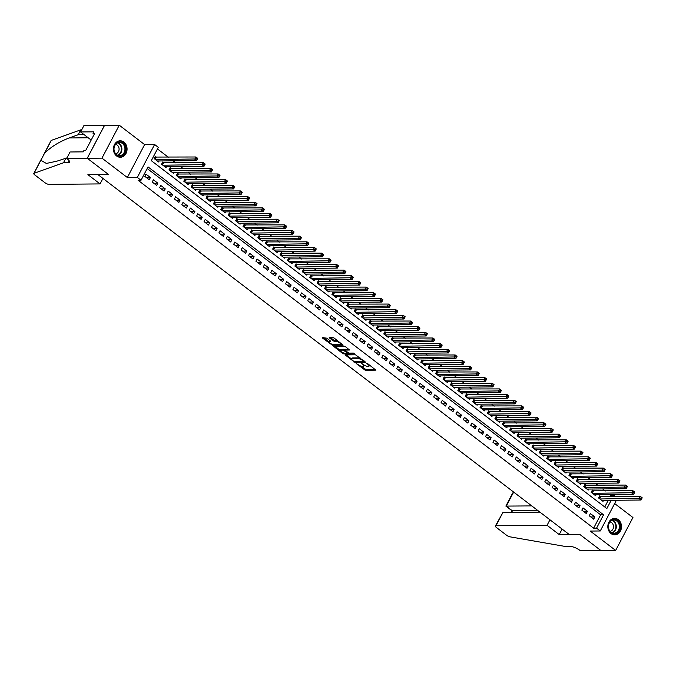 <?xml version="1.0" encoding="UTF-8"?>
<svg xmlns="http://www.w3.org/2000/svg" width="676" height="676" viewBox="0 0 676 676"><rect width="100%" height="100%" fill="white"/><g stroke="black" fill="none" stroke-linecap="round" stroke-linejoin="round"><path stroke-width="1.01" d="M356.184 363.477L365.319 370.313L375.89 370.144L367.829 363.764L366.781 363.426L368.023 364.533A3.312 1.006 -152.3 0 1 369.104 366.088A3.312 1.006 -152.3 0 1 368.496 366.324L367.634 366.333A3.312 1.006 -152.3 0 1 363.46 364.575L361.55 363.426L362.657 364.584A3.312 1.006 -152.3 0 1 363.747 366.139A3.312 1.006 -152.3 0 1 363.139 366.375L362.268 366.384A3.312 1.006 -152.3 0 1 358.103 364.618L356.184 363.477M116.593 155.97A8.222 6.828 89.5 0 0 120.311 157.254A8.222 6.828 89.5 0 0 126.809 151.297A8.222 6.828 89.5 0 0 123.885 142.087A8.222 6.828 89.5 0 0 120.167 140.802A8.222 6.828 89.5 0 0 113.669 146.76A8.222 6.828 89.5 0 0 116.593 155.97M611.019 533.567A8.222 6.828 89.5 0 0 614.737 534.851A8.222 6.828 89.5 0 0 621.236 528.894A8.222 6.828 89.5 0 0 618.303 519.683A8.222 6.828 89.5 0 0 614.585 518.399A8.222 6.828 89.5 0 0 608.087 524.356A8.222 6.828 89.5 0 0 611.019 533.567M326.753 338.161L322.536 337.637L322.689 338.203L332.567 345.301L343.138 345.132L334.214 338.093L332.913 337.544L329.204 337.654L333.217 340.941L336.268 341.473A2.772 0.837 -152.3 0 1 339.208 342.571A2.772 0.837 -152.3 0 1 340.662 344.245A2.772 0.837 -152.3 0 1 340.155 344.447L333.327 344.506A2.772 0.837 -152.3 0 1 330.378 343.416A2.772 0.837 -152.3 0 1 328.925 341.735A2.772 0.837 -152.3 0 1 329.432 341.541L330.758 341.456L330.42 340.966L326.753 338.161M87.28 158.277L104.569 125.347L119.255 125.212L101.966 158.142L87.28 158.277L108.574 174.535L97.995 174.636L569.091 534.403L579.662 534.31L600.956 550.577L615.65 550.441L590.275 531.066L600.263 530.973L596.562 528.15L593.621 528.176L138.09 180.281L141.022 180.255L137.321 177.425L154.61 144.495L158.311 147.326L151.306 160.677L606.845 508.563L611.18 500.299M101.966 158.142L127.333 177.518L137.321 177.425M345.149 354.908L355.179 362.573L365.75 362.404L355.525 354.815L345.149 354.908M342.571 353.387L333.648 346.349L344.219 346.18L345.52 346.729L349.534 350.016L345.14 350.134L345.284 350.692L349.027 353.1L353.413 353.066L354.562 353.785L343.873 353.937L342.571 353.387L342.935 352.686M615.65 550.441L632.939 517.512L614.661 503.552M156.621 157.339L155.319 156.35L154.153 158.573L158.598 161.97L159.13 160.964M164.023 162.992L162.73 162.003L161.564 164.234L166.009 167.623L166.533 166.617M171.434 168.654L170.141 167.665L168.966 169.887L173.411 173.284L173.943 172.279M178.844 174.307L177.543 173.318L176.377 175.54L180.822 178.937L181.345 177.932M186.246 179.968L184.954 178.979L183.779 181.202L188.224 184.599L188.756 183.585M193.657 185.621L192.356 184.632L191.19 186.855L195.634 190.252L196.167 189.246M201.059 191.283L199.766 190.286L198.6 192.516L203.045 195.905L203.569 194.899M208.47 196.936L207.169 195.947L206.003 198.169L210.447 201.566L210.98 200.561M215.872 202.597L214.579 201.6L213.413 203.831L217.858 207.219L218.382 206.214M223.283 208.25L221.99 207.262L220.815 209.484L225.26 212.881L225.792 211.875M230.693 213.903L229.392 212.915L228.226 215.145L232.671 218.534L233.195 217.528M238.096 219.565L236.803 218.576L235.637 220.798L240.073 224.195L240.605 223.19M245.506 225.218L244.205 224.229L243.039 226.452L247.484 229.848L248.016 228.843M252.909 230.879L251.616 229.891L250.45 232.113L254.894 235.51L255.418 234.496M260.319 236.532L259.018 235.544L257.852 237.766L262.296 241.163L262.829 240.157M267.721 242.194L266.428 241.197L265.262 243.428L269.707 246.816L270.231 245.81M275.132 247.847L273.839 246.858L272.665 249.081L277.109 252.478L277.642 251.472M282.543 253.5L281.241 252.511L280.075 254.742L284.52 258.131L285.044 257.125M289.945 259.161L288.652 258.173L287.486 260.395L291.931 263.792L292.454 262.787M297.355 264.815L296.054 263.826L294.888 266.057L299.333 269.445L299.865 268.44M304.758 270.476L303.465 269.487L302.299 271.71L306.743 275.107L307.267 274.101M312.168 276.129L310.875 275.14L309.701 277.363L314.146 280.76L314.678 279.754M319.579 281.791L318.278 280.802L317.112 283.024L321.556 286.421L322.08 285.407M326.981 287.444L325.688 286.455L324.514 288.677L328.959 292.074L329.491 291.069M334.392 293.105L333.091 292.108L331.924 294.339L336.369 297.727L336.901 296.722M341.794 298.758L340.501 297.77L339.335 299.992L343.78 303.389L344.304 302.383M349.205 304.411L347.903 303.423L346.737 305.653L351.182 309.042L351.714 308.036M356.607 310.073L355.314 309.084L354.148 311.306L358.593 314.703L359.117 313.698M364.018 315.726L362.725 314.737L361.55 316.968L365.995 320.356L366.527 319.351M371.428 321.387L370.127 320.399L368.961 322.621L373.405 326.018L373.929 325.012M378.83 327.04L377.538 326.052L376.363 328.274L380.808 331.671L381.34 330.665M386.241 332.702L384.94 331.713L383.774 333.936L388.218 337.332L388.751 336.318M393.643 338.355L392.35 337.366L391.184 339.589L395.629 342.985L396.153 341.98M401.054 344.016L399.753 343.019L398.587 345.25L403.031 348.639L403.564 347.633M408.456 349.669L407.163 348.681L405.997 350.903L410.442 354.3L410.966 353.295M415.867 355.322L414.574 354.334L413.399 356.565L417.844 359.953L418.376 358.948M423.277 360.984L421.976 359.995L420.81 362.218L425.255 365.615L425.779 364.609M430.68 366.637L429.387 365.648L428.221 367.879L432.657 371.268L433.189 370.262M438.09 372.299L436.789 371.31L435.623 373.532L440.068 376.929L440.6 375.924M445.492 377.952L444.2 376.963L443.033 379.185L447.478 382.582L448.002 381.577M452.903 383.613L451.61 382.624L450.436 384.847L454.88 388.244L455.413 387.23M460.305 389.266L459.012 388.277L457.846 390.5L462.291 393.897L462.815 392.891M467.716 394.928L466.423 393.931L465.249 396.161L469.693 399.55L470.226 398.544M475.127 400.581L473.825 399.592L472.659 401.814L477.104 405.211L477.628 404.206M482.529 406.234L481.236 405.245L480.07 407.476L484.515 410.864L485.038 409.859M489.939 411.895L488.638 410.907L487.472 413.129L491.917 416.526L492.449 415.52M497.342 417.548L496.049 416.56L494.883 418.79L499.327 422.179L499.851 421.173M504.752 423.21L503.459 422.221L502.285 424.443L506.73 427.84L507.262 426.835M512.163 428.863L510.862 427.874L509.696 430.097L514.14 433.493L514.664 432.488M519.565 434.524L518.272 433.536L517.098 435.758L521.542 439.155L522.075 438.141M526.976 440.177L525.674 439.189L524.508 441.411L528.953 444.808L529.485 443.802M534.378 445.839L533.085 444.842L531.919 447.073L536.364 450.461L536.888 449.455M541.789 451.492L540.487 450.503L539.321 452.726L543.766 456.123L544.298 455.117M549.191 457.145L547.898 456.156L546.732 458.387L551.177 461.776L551.7 460.77M556.601 462.807L555.309 461.818L554.134 464.04L558.579 467.437L559.111 466.432M564.012 468.46L562.711 467.471L561.545 469.702L565.989 473.09L566.513 472.085M571.414 474.121L570.121 473.132L568.955 475.355L573.392 478.752L573.924 477.746M578.825 479.774L577.524 478.785L576.358 481.008L580.802 484.405L581.335 483.399M586.227 485.436L584.934 484.447L583.768 486.669L588.213 490.066L588.737 489.052M593.638 491.089L592.337 490.1L591.17 492.322L595.615 495.719L596.148 494.714M589.235 515.78L593.68 519.176L594.846 516.954L590.402 513.557L589.235 515.78M581.825 510.127L586.269 513.523L587.436 511.293L582.999 507.904L581.825 510.127M574.423 504.465L578.867 507.862L580.033 505.64L575.589 502.243L574.423 504.465M567.012 498.812L571.457 502.209L572.623 499.978L568.178 496.59L567.012 498.812M559.61 493.159L564.054 496.547L565.221 494.325L560.776 490.928L559.61 493.159M552.199 487.497L556.644 490.894L557.81 488.663L553.365 485.275L552.199 487.497M544.788 481.844L549.233 485.233L550.408 483.01L545.963 479.614L544.788 481.844M537.386 476.183L541.831 479.58L542.997 477.357L538.552 473.96L537.386 476.183M529.976 470.53L534.42 473.918L535.586 471.696L531.142 468.299L529.976 470.53M522.573 464.868L527.018 468.265L528.184 466.043L523.739 462.646L522.573 464.868M515.163 459.215L519.607 462.612L520.773 460.381L516.329 456.993L515.163 459.215M507.76 453.554L512.197 456.951L513.371 454.728L508.927 451.331L507.76 453.554M500.35 447.901L504.795 451.298L505.961 449.067L501.516 445.678L500.35 447.901M492.939 442.248L497.384 445.636L498.558 443.414L494.114 440.017L492.939 442.248M485.537 436.586L489.982 439.983L491.148 437.752L486.703 434.364L485.537 436.586M478.126 430.933L482.571 434.322L483.737 432.099L479.292 428.702L478.126 430.933M470.724 425.272L475.169 428.668L476.335 426.446L471.89 423.049L470.724 425.272M463.313 419.619L467.758 423.007L468.924 420.785L464.48 417.388L463.313 419.619M455.903 413.957L460.348 417.354L461.522 415.132L457.077 411.735L455.903 413.957M448.501 408.304L452.945 411.701L454.111 409.47L449.667 406.082L448.501 408.304M441.09 402.642L445.535 406.039L446.709 403.817L442.265 400.42L441.09 402.642M433.688 396.989L438.132 400.386L439.299 398.156L434.854 394.767L433.688 396.989M426.277 391.336L430.722 394.725L431.888 392.502L427.443 389.106L426.277 391.336M418.875 385.675L423.32 389.072L424.486 386.841L420.041 383.453L418.875 385.675M411.464 380.022L415.909 383.41L417.075 381.188L412.63 377.791L411.464 380.022M404.054 374.36L408.498 377.757L409.673 375.535L405.228 372.138L404.054 374.36M396.651 368.707L401.096 372.096L402.262 369.873L397.818 366.476L396.651 368.707M389.241 363.046L393.685 366.443L394.852 364.22L390.415 360.823L389.241 363.046M381.839 357.393L386.283 360.79L387.449 358.559L383.005 355.17L381.839 357.393M374.428 351.731L378.873 355.128L380.039 352.906L375.594 349.509L374.428 351.731M367.026 346.078L371.462 349.475L372.637 347.244L368.192 343.856L367.026 346.078M359.615 340.425L364.06 343.814L365.226 341.591L360.781 338.194L359.615 340.425M352.204 334.764L356.649 338.161L357.824 335.93L353.379 332.541L352.204 334.764M344.802 329.111L349.247 332.499L350.413 330.277L345.968 326.88L344.802 329.111M337.392 323.449L341.836 326.846L343.002 324.624L338.558 321.227L337.392 323.449M329.989 317.796L334.434 321.185L335.6 318.962L331.155 315.565L329.989 317.796M322.579 312.135L327.023 315.531L328.19 313.309L323.745 309.912L322.579 312.135M315.168 306.481L319.613 309.878L320.787 307.648L316.343 304.259L315.168 306.481M307.766 300.82L312.211 304.217L313.377 301.995L308.932 298.598L307.766 300.82M300.355 295.167L304.8 298.564L305.975 296.333L301.53 292.945L300.355 295.167M292.953 289.514L297.398 292.902L298.564 290.68L294.119 287.283L292.953 289.514M285.542 283.852L289.987 287.249L291.153 285.019L286.709 281.63L285.542 283.852M278.14 278.199L282.585 281.588L283.751 279.365L279.306 275.969L278.14 278.199M270.73 272.538L275.174 275.935L276.34 273.712L271.896 270.315L270.73 272.538M263.319 266.885L267.764 270.273L268.938 268.051L264.493 264.654L263.319 266.885M255.917 261.223L260.361 264.62L261.527 262.398L257.083 259.001L255.917 261.223M248.506 255.57L252.951 258.967L254.117 256.736L249.681 253.348L248.506 255.57M241.104 249.909L245.549 253.306L246.715 251.083L242.27 247.686L241.104 249.909M233.693 244.256L238.138 247.653L239.304 245.422L234.859 242.033L233.693 244.256M226.291 238.603L230.727 241.991L231.902 239.769L227.457 236.372L226.291 238.603M218.88 232.941L223.325 236.338L224.491 234.107L220.046 230.719L218.88 232.941M211.47 227.288L215.914 230.677L217.089 228.454L212.644 225.057L211.47 227.288M204.067 221.627L208.512 225.024L209.678 222.801L205.234 219.404L204.067 221.627M196.657 215.974L201.102 219.362L202.268 217.14L197.823 213.743L196.657 215.974M189.255 210.312L193.699 213.709L194.865 211.487L190.421 208.09L189.255 210.312M181.844 204.659L186.289 208.056L187.455 205.825L183.01 202.437L181.844 204.659M174.442 198.998L178.878 202.394L180.053 200.172L175.608 196.775L174.442 198.998M167.031 193.344L171.476 196.741L172.642 194.511L168.197 191.122L167.031 193.344M159.62 187.691L164.065 191.08L165.24 188.857L160.795 185.461L159.62 187.691M152.218 182.03L156.663 185.427L157.829 183.196L153.384 179.808L152.218 182.03M593.621 528.176L600.634 514.825L147.182 168.527M150.418 177.543L145.974 174.146L144.808 176.377L149.252 179.765L150.418 177.543L146.388 177.577M610.166 496.666L610.91 495.246L610.056 494.587M605.333 490.987L602.646 488.934M597.93 485.326L595.235 483.272M590.52 479.673L587.833 477.619M583.118 474.011L580.422 471.958M575.707 468.358L573.02 466.305M568.296 462.697L565.609 460.643M560.894 457.044L558.207 454.99M553.483 451.382L550.796 449.329M546.081 445.729L543.386 443.676M538.671 440.076L535.983 438.023M531.268 434.415L528.573 432.361M523.858 428.761L521.171 426.708M516.447 423.1L513.76 421.047M509.045 417.447L506.349 415.394M501.634 411.785L498.947 409.732M494.232 406.132L491.537 404.079M486.821 400.471L484.134 398.417M479.411 394.818L476.724 392.764M472.009 389.165L469.321 387.111M464.598 383.503L461.911 381.45M457.196 377.85L454.5 375.797M449.785 372.189L447.098 370.135M442.383 366.536L439.687 364.482M434.972 360.874L432.285 358.821M427.562 355.221L424.874 353.168M420.159 349.568L417.472 347.506M412.749 343.907L410.062 341.853M405.346 338.253L402.651 336.2M397.936 332.592L395.249 330.539M390.534 326.939L387.838 324.886M383.123 321.277L380.436 319.224M375.712 315.624L373.025 313.571M368.31 309.963L365.615 307.91M360.899 304.31L358.212 302.256M353.497 298.657L350.802 296.595M346.087 292.995L343.4 290.942M338.676 287.342L335.989 285.289M331.274 281.681L328.587 279.627M323.863 276.028L321.176 273.974M316.461 270.366L313.765 268.313M309.05 264.713L306.363 262.66M301.648 259.052L298.953 256.998M294.237 253.399L291.55 251.345M286.827 247.746L284.14 245.684M279.425 242.084L276.738 240.031M272.014 236.431L269.327 234.378M264.612 230.77L261.916 228.716M257.201 225.116L254.514 223.063M249.799 219.455L247.103 217.402M242.388 213.802L239.701 211.749M234.978 208.14L232.29 206.087M227.575 202.487L224.888 200.434M220.165 196.834L217.478 194.773M212.763 191.173L210.067 189.119M205.352 185.52L202.665 183.466M197.95 179.858L195.254 177.805M190.539 174.205L187.852 172.152M183.128 168.544L180.441 166.49M175.726 162.891L173.031 160.837M168.316 157.229L157.466 148.948M604.758 506.975L608.248 500.325M601.04 496.75L599.747 495.753L598.581 497.984L603.026 501.372L603.55 500.367M127.333 177.518L144.622 144.588L119.255 125.212M144.622 144.588L154.61 144.495M610.91 495.246L613.85 495.221L615.684 496.615M596.562 528.15L603.567 514.799L148.036 166.904L141.022 180.255M616.394 500.257L600.263 530.973M613.107 496.64L613.85 495.221M600.634 514.825L603.567 514.799M594.846 516.954L590.816 516.988M587.436 511.293L583.405 511.335M580.033 505.64L576.003 505.673M572.623 499.978L568.592 500.02M565.221 494.325L561.181 494.359M557.81 488.663L553.779 488.706M550.408 483.01L546.369 483.044M542.997 477.357L538.966 477.391M535.586 471.696L531.556 471.73M528.184 466.043L524.145 466.077M520.773 460.381L516.743 460.424M513.371 454.728L509.332 454.762M505.961 449.067L501.93 449.109M498.558 443.414L494.519 443.448M491.148 437.752L487.117 437.795M483.737 432.099L479.707 432.133M476.335 426.446L472.296 426.48M468.924 420.785L464.894 420.818M461.522 415.132L457.483 415.165M454.111 409.47L450.081 409.512M446.709 403.817L442.67 403.851M439.299 398.156L435.268 398.198M431.888 392.502L427.857 392.536M424.486 386.841L420.447 386.883M417.075 381.188L413.044 381.222M409.673 375.535L405.634 375.569M402.262 369.873L398.232 369.907M394.852 364.22L390.821 364.254M387.449 358.559L383.419 358.601M380.039 352.906L376.008 352.94M372.637 347.244L368.597 347.287M365.226 341.591L361.195 341.625M357.824 335.93L353.785 335.972M350.413 330.277L346.382 330.31M343.002 324.624L338.972 324.657M335.6 318.962L331.561 318.996M328.19 313.309L324.159 313.343M320.787 307.648L316.748 307.69M313.377 301.995L309.346 302.028M305.975 296.333L301.935 296.375M298.564 290.68L294.533 290.714M291.153 285.019L287.123 285.061M283.751 279.365L279.712 279.399M276.34 273.712L272.31 273.746M268.938 268.051L264.899 268.085M261.527 262.398L257.497 262.432M254.117 256.736L250.086 256.779M246.715 251.083L242.684 251.117M239.304 245.422L235.273 245.464M231.902 239.769L227.863 239.803M224.491 234.107L220.46 234.15M217.089 228.454L213.05 228.488M209.678 222.801L205.648 222.835M202.268 217.14L198.237 217.173M194.865 211.487L190.826 211.52M187.455 205.825L183.424 205.867M180.053 200.172L176.013 200.206M172.642 194.511L168.611 194.553M165.24 188.857L161.201 188.891M157.829 183.196L153.798 183.238M363.747 366.139L364.212 365.243A3.312 1.006 -152.3 0 0 364.246 365.108M369.104 366.088L369.578 365.201A3.312 1.006 -152.3 0 0 369.603 365.116M360.832 366.079L365.792 369.426L375.129 369.341M364.068 361.601L364.989 361.592M346.18 354.9L351.714 359.117M353.886 361.398L363.908 361.702L362.75 360.502A3.312 1.006 -152.3 0 0 358.576 358.745L352.348 358.804A3.312 1.006 -152.3 0 0 351.74 359.04A3.312 1.006 -152.3 0 0 352.83 360.595L353.886 361.398M360.485 358.153A3.312 1.006 -152.3 0 0 359.04 357.858L358.576 358.745M351.74 359.04L352.204 358.153A3.312 1.006 -152.3 0 1 352.813 357.917L359.04 357.858M340.256 350.371L334.873 346.264M348.774 349.213L345.461 349.517M348.571 353.007L347.27 353.016M340.772 350.168A2.772 0.837 -152.3 0 0 340.265 350.371A2.772 0.837 -152.3 0 0 341.718 352.044A2.772 0.837 -152.3 0 0 344.659 353.142L347.067 353.117L346.915 352.559L343.18 350.151L340.772 350.168L341.236 349.281A2.772 0.837 -152.3 0 0 340.729 349.475L340.265 350.371M341.236 349.281L345.098 349.923M323.567 337.628L328.933 341.726L329.398 340.848A2.772 0.837 -152.3 0 1 329.905 340.645L330.006 340.645M337.704 340.755A2.772 0.837 -152.3 0 0 336.733 340.586L336.268 341.473M330.437 337.569L333.682 340.053L336.733 340.586M340.577 344.346L342.377 344.329M601.725 500.384L641.034 500.029L639.183 498.618L640.349 496.387L599.367 496.48M641.321 497.477L640.349 496.387L642.2 497.806L641.034 500.029L642.056 498.043L641.321 497.477L640.848 498.364L641.592 498.93M640.848 498.364L599.874 498.972M614.425 519.514A7.115 5.915 -90.5 0 1 620.095 526.925A7.115 5.915 -90.5 0 1 613.96 533.736A7.115 5.915 -90.5 0 1 608.282 526.325A7.115 5.915 -90.5 0 1 614.425 519.514M613.681 533.212A6.591 5.476 89.5 0 0 613.96 533.22A6.591 5.476 89.5 0 0 619.368 526.748A6.591 5.476 89.5 0 0 614.112 520.047A6.591 5.476 89.5 0 0 613.842 520.038A6.591 5.476 89.5 0 0 608.425 526.511A6.591 5.476 89.5 0 0 613.681 533.212M610.073 531.328A4.69 3.895 89.5 0 0 613.504 526.629A4.69 3.895 89.5 0 0 609.989 521.999M613.867 534.792A8.171 6.785 89.5 0 0 613.926 534.792A8.171 6.785 89.5 0 0 614.264 534.8A8.171 6.785 89.5 0 0 620.982 526.773A8.171 6.785 89.5 0 0 614.459 518.458A8.171 6.785 89.5 0 0 614.121 518.45A8.171 6.785 89.5 0 0 613.715 518.475M119.998 141.926A7.115 5.915 -90.5 0 1 125.677 149.337A7.115 5.915 -90.5 0 1 119.534 156.148A7.115 5.915 -90.5 0 1 113.864 148.728A7.115 5.915 -90.5 0 1 119.998 141.926M119.263 155.624A6.591 5.476 89.5 0 0 119.534 155.632A6.591 5.476 89.5 0 0 124.95 149.151A6.591 5.476 89.5 0 0 119.686 142.45A6.591 5.476 89.5 0 0 119.415 142.45A6.591 5.476 89.5 0 0 113.999 148.923A6.591 5.476 89.5 0 0 119.263 155.624M115.655 153.739A4.69 3.895 89.5 0 0 119.086 149.041A4.69 3.895 89.5 0 0 115.571 144.411M119.441 157.195A8.171 6.785 89.5 0 0 119.5 157.204A8.171 6.785 89.5 0 0 119.846 157.204A8.171 6.785 89.5 0 0 126.556 149.176A8.171 6.785 89.5 0 0 120.032 140.87A8.171 6.785 89.5 0 0 119.694 140.861A8.171 6.785 89.5 0 0 119.297 140.878M514.639 492.821L513.245 492.838L506.256 506.147L512.4 510.836L511.588 512.383M531.775 505.91L505.868 506.087L512.019 510.786L537.927 510.608M600.998 550.602L579.771 534.395L559.213 534.581L547.061 525.303L495.947 525.767A3.16 0.955 -152.3 0 0 495.373 525.996A3.16 0.955 -152.3 0 0 496.412 527.483L506.518 535.206A3.16 0.955 -152.3 0 0 510.017 536.837L566.032 546.597L570.73 546.554A7.385 2.231 27.7 0 1 580.025 550.475L601.015 550.577M559.213 534.581L562.102 529.071M547.061 525.303L549.96 519.793M539.913 512.129L502.936 512.459L495.947 525.767M505.868 506.087L512.662 493.066A3.16 0.955 27.7 0 1 513.245 492.838M495.373 525.996L502.936 512.459M100.048 183.914L48.934 184.379A3.16 0.955 -152.3 0 1 44.946 182.697L34.839 174.974A3.16 0.955 -152.3 0 1 33.8 173.487A3.16 0.955 -152.3 0 1 34.02 173.318L63.459 162.781L68.158 162.739A7.385 2.231 -152.3 0 0 69.51 162.215A7.385 2.231 -152.3 0 0 67.085 158.742L87.238 158.243L108.464 174.45L87.897 174.636L100.048 183.914L102.938 178.405M43.72 154.601L51.089 140.557A3.16 0.955 27.7 0 1 51.308 140.388L80.748 129.851L78.188 134.727L69.163 137.955C58.947 141.875 50.717 147.03 44.472 153.41L40.856 160.296L46.365 163.44L56.987 161.141L66.958 157.905M66.02 157.914L63.459 162.781M80.748 129.851L81.686 129.843M83.892 134.482A7.385 2.231 -152.3 0 1 82.886 134.685L78.188 134.727M87.238 158.243L104.526 125.314L83.968 125.499L80.579 131.955L93.736 131.837L92.992 133.256L94.243 134.22M66.679 158.429L70.067 151.982L83.224 151.863L83.976 150.435L85.734 150.418L94.758 133.248L92.992 133.256M80.579 131.955L90.246 139.34A11.864 9.853 -90.5 0 1 91.15 140.118M594.322 494.731L633.623 494.376L631.773 492.956L632.939 490.734L591.965 490.818M633.911 491.815L632.939 490.734L634.789 492.145L633.623 494.376L634.654 492.382L633.911 491.815L633.446 492.711L634.181 493.277M633.446 492.711L592.472 493.311M586.912 489.069L626.221 488.714L624.362 487.303L625.537 485.081L584.554 485.165M626.5 486.162L625.537 485.081L627.387 486.492L626.221 488.714L627.243 486.728L626.5 486.162L626.035 487.05L626.779 487.616M626.035 487.05L585.061 487.658M579.509 483.416L618.81 483.061L616.96 481.642L618.126 479.419L577.152 479.504M619.098 480.509L618.126 479.419L619.976 480.83L618.81 483.061L619.833 481.067L619.098 480.509L618.625 481.397L619.368 481.963M618.625 481.397L577.65 482.005M572.099 477.755L611.4 477.4L609.549 475.988L610.724 473.766L569.741 473.851M611.687 474.848L610.724 473.766L612.574 475.177L611.4 477.4L612.431 475.414L611.687 474.848L611.222 475.735L611.966 476.301M611.222 475.735L570.248 476.343M564.688 472.102L603.998 471.747L602.147 470.335L603.313 468.105L562.331 468.198M604.285 469.195L603.313 468.105L605.164 469.524L603.998 471.747L605.02 469.761L604.285 469.195L603.812 470.082L604.555 470.648M603.812 470.082L562.838 470.69M557.286 466.448L596.587 466.085L594.736 464.674L595.902 462.452L554.928 462.536M596.874 463.533L595.902 462.452L597.761 463.863L596.587 466.085L597.618 464.099L596.874 463.533L596.409 464.429L597.145 464.987M596.409 464.429L555.435 465.029M549.875 460.787L589.185 460.432L587.334 459.021L588.5 456.79L547.518 456.883M589.464 457.88L588.5 456.79L590.351 458.21L589.185 460.432L590.207 458.446L589.464 457.88L588.999 458.767L589.742 459.334M588.999 458.767L548.025 459.376M542.473 455.134L581.774 454.779L579.923 453.359L581.09 451.137L540.116 451.222M582.061 452.219L581.09 451.137L582.94 452.548L581.774 454.779L582.805 452.785L582.061 452.219L581.597 453.114L582.332 453.68M581.597 453.114L540.623 453.714M535.062 449.472L574.372 449.118L572.513 447.706L573.687 445.476L532.705 445.568M574.651 446.566L573.687 445.476L575.538 446.895L574.372 449.118L575.394 447.132L574.651 446.566L574.186 447.453L574.93 448.019M574.186 447.453L533.212 448.061M527.66 443.819L566.961 443.464L565.111 442.045L566.277 439.822L525.294 439.907M567.248 440.904L566.277 439.822L568.127 441.234L566.961 443.464L567.984 441.47L567.248 440.904L566.775 441.8L567.519 442.366M566.775 441.8L525.801 442.4M520.25 438.158L559.551 437.803L557.7 436.392L558.866 434.169L517.892 434.254M559.838 435.251L558.866 434.169L560.725 435.581L559.551 437.803L560.581 435.817L559.838 435.251L559.373 436.138L560.117 436.704M559.373 436.138L518.399 436.747M512.839 432.505L552.148 432.15L550.298 430.73L551.464 428.508L510.481 428.592M552.436 429.598L551.464 428.508L553.314 429.919L552.148 432.15L553.171 430.156L552.436 429.598L551.962 430.485L552.706 431.051M551.962 430.485L510.988 431.094M505.437 426.843L544.738 426.488L542.887 425.077L544.053 422.855L503.079 422.939M545.025 423.936L544.053 422.855L545.904 424.266L544.738 426.488L545.769 424.503L545.025 423.936L544.56 424.824L545.295 425.39M544.56 424.824L503.586 425.432M498.026 421.19L537.335 420.835L535.485 419.424L536.651 417.193L495.669 417.286M537.614 418.283L536.651 417.193L538.502 418.613L537.335 420.835L538.358 418.85L537.614 418.283L537.15 419.171L537.893 419.737M537.15 419.171L496.176 419.779M490.624 415.537L529.925 415.174L528.074 413.763L529.24 411.54L488.266 411.625M530.212 412.622L529.24 411.54L531.091 412.951L529.925 415.174L530.947 413.188L530.212 412.622L529.747 413.518L530.483 414.075M529.747 413.518L488.773 414.118M483.213 409.876L522.523 409.521L520.664 408.11L521.838 405.879L480.856 405.972M522.802 406.969L521.838 405.879L523.689 407.298L522.523 409.521L523.545 407.535L522.802 406.969L522.337 407.856L523.08 408.422M522.337 407.856L481.363 408.465M475.811 404.223L515.112 403.868L513.261 402.448L514.428 400.226L473.445 400.31M515.399 401.307L514.428 400.226L516.278 401.637L515.112 403.868L516.134 401.874L515.399 401.307L514.926 402.203L515.67 402.769M514.926 402.203L473.952 402.803M468.4 398.561L507.701 398.206L505.851 396.795L507.017 394.564L466.043 394.657M507.989 395.654L507.017 394.564L508.876 395.984L507.701 398.206L508.732 396.22L507.989 395.654L507.524 396.542L508.259 397.108M507.524 396.542L466.55 397.15M460.99 392.908L500.299 392.553L498.449 391.134L499.615 388.911L458.632 388.996M500.586 389.993L499.615 388.911L501.465 390.322L500.299 392.553L501.322 390.559L500.586 389.993L500.113 390.889L500.857 391.455M500.113 390.889L459.139 391.488M453.588 387.247L492.888 386.892L491.038 385.481L492.204 383.258L451.23 383.343M493.176 384.34L492.204 383.258L494.055 384.669L492.888 386.892L493.919 384.906L493.176 384.34L492.711 385.227L493.446 385.793M492.711 385.227L451.737 385.835M446.177 381.594L485.486 381.239L483.627 379.819L484.802 377.597L443.819 377.681M485.765 378.687L484.802 377.597L486.652 379.008L485.486 381.239L486.509 379.244L485.765 378.687L485.3 379.574L486.044 380.14M485.3 379.574L444.326 380.182M438.775 375.932L478.076 375.577L476.225 374.166L477.391 371.944L436.417 372.028M478.363 373.025L477.391 371.944L479.242 373.355L478.076 375.577L479.098 373.591L478.363 373.025L477.89 373.912L478.633 374.479M477.89 373.912L436.924 374.521M431.364 370.279L470.665 369.924L468.814 368.513L469.989 366.282L429.006 366.375M470.952 367.372L469.989 366.282L471.84 367.702L470.665 369.924L471.696 367.938L470.952 367.372L470.488 368.259L471.231 368.826M470.488 368.259L429.514 368.868M423.962 364.626L463.263 364.263L461.412 362.851L462.578 360.629L421.596 360.714M463.55 361.711L462.578 360.629L464.429 362.04L463.263 364.263L464.285 362.277L463.55 361.711L463.077 362.606L463.82 363.164M463.077 362.606L422.103 363.206M416.551 358.964L455.852 358.61L454.002 357.198L455.168 354.968L414.194 355.061M456.139 356.058L455.168 354.968L457.027 356.387L455.852 358.61L456.883 356.624L456.139 356.058L455.675 356.945L456.41 357.511M455.675 356.945L414.701 357.553M409.141 353.311L448.45 352.957L446.599 351.537L447.765 349.315L406.783 349.399M448.729 350.396L447.765 349.315L449.616 350.726L448.45 352.957L449.472 350.962L448.729 350.396L448.264 351.292L449.008 351.858M448.264 351.292L407.29 351.892M401.738 347.65L441.039 347.295L439.189 345.884L440.355 343.653L399.381 343.746M441.327 344.743L440.355 343.653L442.205 345.073L441.039 347.295L442.07 345.309L441.327 344.743L440.862 345.63L441.597 346.196M440.862 345.63L399.888 346.239M394.328 341.997L433.637 341.642L431.778 340.222L432.953 338L391.97 338.084M433.916 339.082L432.953 338L434.803 339.411L433.637 341.642L434.66 339.648L433.916 339.082L433.451 339.977L434.195 340.543M433.451 339.977L392.477 340.577M386.925 336.335L426.226 335.98L424.376 334.569L425.542 332.347L384.568 332.431M426.514 333.429L425.542 332.347L427.393 333.758L426.226 335.98L427.249 333.995L426.514 333.429L426.041 334.316L426.784 334.882M426.041 334.316L385.066 334.924M379.515 330.682L418.816 330.327L416.965 328.908L418.14 326.685L377.157 326.77M419.103 327.775L418.14 326.685L419.99 328.097L418.816 330.327L419.847 328.333L419.103 327.775L418.638 328.663L419.382 329.229M418.638 328.663L377.664 329.271M372.104 325.029L411.414 324.666L409.563 323.255L410.729 321.032L369.747 321.117M411.701 322.114L410.729 321.032L412.58 322.444L411.414 324.666L412.436 322.68L411.701 322.114L411.228 323.001L411.971 323.567M411.228 323.001L370.254 323.61M364.702 319.368L404.003 319.013L402.152 317.602L403.318 315.371L362.344 315.464M404.29 316.461L403.318 315.371L405.178 316.79L404.003 319.013L405.034 317.027L404.29 316.461L403.825 317.348L404.561 317.914M403.825 317.348L362.851 317.957M357.291 313.715L396.601 313.351L394.75 311.94L395.916 309.718L354.934 309.802M396.88 310.799L395.916 309.718L397.767 311.129L396.601 313.351L397.623 311.366L396.88 310.799L396.415 311.695L397.158 312.253M396.415 311.695L355.441 312.295M349.889 308.053L389.19 307.698L387.34 306.287L388.506 304.056L347.532 304.149M389.477 305.146L388.506 304.056L390.356 305.476L389.19 307.698L390.221 305.713L389.477 305.146L389.013 306.034L389.748 306.6M389.013 306.034L348.039 306.642M342.478 302.4L381.788 302.045L379.929 300.626L381.103 298.403L340.121 298.488M382.067 299.485L381.103 298.403L382.954 299.814L381.788 302.045L382.81 300.051L382.067 299.485L381.602 300.381L382.346 300.947M381.602 300.381L340.628 300.981M335.076 296.739L374.377 296.384L372.527 294.973L373.693 292.742L332.71 292.835M374.665 293.832L373.693 292.742L375.543 294.161L374.377 296.384L375.4 294.398L374.665 293.832L374.191 294.719L374.935 295.285M374.191 294.719L333.217 295.327M327.666 291.086L366.967 290.731L365.116 289.311L366.282 287.089L325.308 287.173M367.254 288.17L366.282 287.089L368.141 288.5L366.967 290.731L367.998 288.736L367.254 288.17L366.789 289.066L367.524 289.632M366.789 289.066L325.815 289.666M320.255 285.424L359.564 285.069L357.714 283.658L358.88 281.436L317.897 281.52M359.852 282.517L358.88 281.436L360.73 282.847L359.564 285.069L360.587 283.083L359.852 282.517L359.378 283.405L360.122 283.971M359.378 283.405L318.404 284.013M312.853 279.771L352.154 279.416L350.303 277.997L351.469 275.774L310.495 275.859M352.441 276.864L351.469 275.774L353.32 277.194L352.154 279.416L353.185 277.422L352.441 276.864L351.976 277.751L352.711 278.318M351.976 277.751L311.002 278.36M305.442 274.118L344.752 273.755L342.893 272.344L344.067 270.121L303.085 270.206M345.03 271.203L344.067 270.121L345.918 271.532L344.752 273.755L345.774 271.769L345.03 271.203L344.566 272.09L345.309 272.656M344.566 272.09L303.592 272.698M298.04 268.457L337.341 268.102L335.49 266.69L336.656 264.46L295.682 264.553M337.628 265.55L336.656 264.46L338.507 265.879L337.341 268.102L338.363 266.116L337.628 265.55L337.163 266.437L337.899 267.003M337.163 266.437L296.189 267.045M290.629 262.803L329.93 262.44L328.08 261.029L329.254 258.807L288.272 258.891M330.218 259.888L329.254 258.807L331.105 260.218L329.93 262.44L330.961 260.454L330.218 259.888L329.753 260.784L330.496 261.342M329.753 260.784L288.779 261.384M283.227 257.142L322.528 256.787L320.678 255.376L321.844 253.145L280.861 253.238M322.815 254.235L321.844 253.145L323.694 254.565L322.528 256.787L323.55 254.801L322.815 254.235L322.342 255.122L323.086 255.689M322.342 255.122L281.368 255.731M275.816 251.489L315.117 251.134L313.267 249.714L314.433 247.492L273.459 247.577M315.405 248.574L314.433 247.492L316.292 248.903L315.117 251.134L316.148 249.14L315.405 248.574L314.94 249.469L315.675 250.035M314.94 249.469L273.966 250.069M268.406 245.827L307.715 245.472L305.865 244.061L307.031 241.831L266.048 241.923M308.002 242.921L307.031 241.831L308.881 243.25L307.715 245.472L308.738 243.487L308.002 242.921L307.529 243.808L308.273 244.374M307.529 243.808L266.555 244.416M261.004 240.174L300.305 239.819L298.454 238.4L299.62 236.177L258.646 236.262M300.592 237.259L299.62 236.177L301.471 237.589L300.305 239.819L301.335 237.825L300.592 237.259L300.127 238.155L300.862 238.721M300.127 238.155L259.153 238.755M253.593 234.513L292.902 234.158L291.043 232.747L292.218 230.524L251.235 230.609M293.181 231.606L292.218 230.524L294.068 231.936L292.902 234.158L293.925 232.172L293.181 231.606L292.716 232.493L293.46 233.059M292.716 232.493L251.742 233.102M246.191 228.86L285.492 228.505L283.641 227.085L284.807 224.863L243.833 224.947M285.779 225.953L284.807 224.863L286.658 226.283L285.492 228.505L286.514 226.511L285.779 225.953L285.306 226.84L286.049 227.406M285.306 226.84L244.332 227.449M238.78 223.207L278.081 222.843L276.23 221.432L277.405 219.21L236.423 219.294M278.368 220.291L277.405 219.21L279.256 220.621L278.081 222.843L279.112 220.858L278.368 220.291L277.904 221.179L278.647 221.745M277.904 221.179L236.93 221.787M231.369 217.545L270.679 217.19L268.828 215.779L269.994 213.548L229.012 213.641M270.966 214.638L269.994 213.548L271.845 214.968L270.679 217.19L271.701 215.205L270.966 214.638L270.493 215.526L271.237 216.092M270.493 215.526L229.519 216.134M223.967 211.892L263.268 211.529L261.418 210.118L262.584 207.895L221.61 207.98M263.555 208.977L262.584 207.895L264.443 209.306L263.268 211.529L264.299 209.543L263.555 208.977L263.091 209.873L263.826 210.43M263.091 209.873L222.117 210.473M216.557 206.231L255.866 205.876L254.015 204.465L255.182 202.234L214.199 202.327M256.145 203.324L255.182 202.234L257.032 203.653L255.866 205.876L256.888 203.89L256.145 203.324L255.68 204.211L256.424 204.777M255.68 204.211L214.706 204.82M209.154 200.578L248.455 200.223L246.605 198.803L247.771 196.581L206.797 196.665M248.743 197.662L247.771 196.581L249.621 197.992L248.455 200.223L249.486 198.229L248.743 197.662L248.278 198.558L249.013 199.124M248.278 198.558L207.304 199.158M201.744 194.916L241.053 194.561L239.194 193.15L240.369 190.919L199.386 191.012M241.332 192.009L240.369 190.919L242.219 192.339L241.053 194.561L242.076 192.576L241.332 192.009L240.867 192.897L241.611 193.463M240.867 192.897L199.893 193.505M194.342 189.263L233.642 188.908L231.792 187.489L232.958 185.266L191.976 185.351M233.93 186.348L232.958 185.266L234.809 186.677L233.642 188.908L234.665 186.914L233.93 186.348L233.457 187.244L234.2 187.81M233.457 187.244L192.483 187.844M186.931 183.602L226.232 183.247L224.381 181.836L225.547 179.613L184.573 179.698M226.519 180.695L225.547 179.613L227.406 181.024L226.232 183.247L227.263 181.261L226.519 180.695L226.054 181.582L226.798 182.148M226.054 181.582L185.08 182.19M179.52 177.949L218.83 177.594L216.979 176.174L218.145 173.952L177.163 174.036M219.117 175.042L218.145 173.952L219.996 175.371L218.83 177.594L219.852 175.599L219.117 175.042L218.644 175.929L219.387 176.495M218.644 175.929L177.67 176.537M172.118 172.296L211.419 171.932L209.568 170.521L210.735 168.299L169.761 168.383M211.706 169.38L210.735 168.299L212.585 169.71L211.419 171.932L212.45 169.946L211.706 169.38L211.242 170.267L211.977 170.834M211.242 170.267L170.267 170.876M164.707 166.634L204.017 166.279L202.166 164.868L203.332 162.637L162.35 162.73M204.296 163.727L203.332 162.637L205.183 164.057L204.017 166.279L205.039 164.293L204.296 163.727L203.831 164.614L204.575 165.181M203.831 164.614L162.857 165.223M157.305 160.981L196.606 160.626L194.756 159.206L195.922 156.984L154.948 157.069M196.893 158.066L195.922 156.984L197.772 158.395L196.606 160.626L197.629 158.632L196.893 158.066L196.429 158.961L197.164 159.519M196.429 158.961L155.455 159.561M362.894 364.136L362.657 364.584M368.251 364.085L368.023 364.533M365.792 369.426L365.319 370.313M364.482 368.876L364.018 369.764M355.593 361.778L355.179 362.573M354.123 361.559L353.878 362.023M345.597 354.9L345.292 355.466M364.034 360.866L363.798 361.314M362.978 360.063L362.75 360.502M352.813 357.917L352.348 358.804M334.29 346.273L333.995 346.83M345.605 349.238L345.14 350.134M344.304 353.117L343.873 353.937M347.151 352.111L346.915 352.559M344.946 349.813L344.481 350.7M343.645 349.255L343.18 350.151M329.905 340.645L329.432 341.541M334.992 340.603L334.519 341.49M333.682 340.053L333.217 340.941M329.846 337.569L329.55 338.135M332.998 344.481L332.567 345.301M331.62 344.067L331.265 344.752M322.984 337.637L322.689 338.203M600.575 496.75L599.544 498.719M600.305 496.708L599.333 498.558M612.312 520.317A6.591 5.476 -90.5 0 1 616.309 526.604A6.591 5.476 -90.5 0 1 612.422 532.967M611.991 532.798A6.371 5.298 89.5 0 0 615.844 526.612A6.371 5.298 89.5 0 0 611.881 520.495M117.886 142.72A6.591 5.476 -90.5 0 1 121.891 149.016A6.591 5.476 -90.5 0 1 118.004 155.379M117.565 155.21A6.371 5.298 89.5 0 0 121.418 149.016A6.371 5.298 89.5 0 0 117.455 142.906M69.18 160.804L68.158 162.739M82.886 134.685L83.249 133.992M51.308 140.388L44.472 153.41M40.856 160.296L34.02 173.318M69.163 137.955L88.21 137.786M91.564 139.324L90.246 139.34M593.165 491.097L592.134 493.058M592.894 491.055L591.923 492.897M585.762 485.436L584.732 487.404M585.484 485.402L584.52 487.244M578.352 479.783L577.321 481.743M578.081 479.74L577.11 481.582M570.95 474.121L569.91 476.09M570.671 474.087L569.707 475.929M563.539 468.468L562.508 470.437M563.269 468.426L562.297 470.276M556.128 462.807L555.097 464.775M555.858 462.773L554.886 464.615M548.726 457.153L547.695 459.122M548.456 457.111L547.484 458.962M541.315 451.5L540.285 453.461M541.045 451.458L540.073 453.3M533.913 445.839L532.882 447.808M533.634 445.797L532.671 447.647M526.503 440.186L525.472 442.146M526.232 440.144L525.26 441.986M519.092 434.524L518.061 436.493M518.822 434.491L517.858 436.333M511.69 428.871L510.659 430.832M511.419 428.829L510.448 430.671M504.279 423.21L503.248 425.179M504.009 423.176L503.037 425.018M496.877 417.557L495.846 419.526M496.598 417.514L495.635 419.365M489.466 411.895L488.435 413.864M489.196 411.861L488.224 413.704M482.064 406.242L481.025 408.211M481.785 406.2L480.822 408.05M474.653 400.589L473.623 402.55M474.383 400.547L473.411 402.389M467.243 394.928L466.212 396.897M466.972 394.885L466.009 396.736M459.841 389.275L458.81 391.235M459.57 389.232L458.598 391.074M452.43 383.613L451.399 385.582M452.159 383.579L451.188 385.421M445.028 377.96L443.997 379.92M444.749 377.918L443.786 379.76M437.617 372.299L436.586 374.267M437.347 372.265L436.375 374.107M430.215 366.645L429.175 368.614M429.936 366.603L428.973 368.454M422.804 360.984L421.773 362.953M422.534 360.95L421.562 362.792M415.394 355.331L414.363 357.3M415.123 355.289L414.151 357.139M407.991 349.678L406.96 351.638M407.721 349.636L406.749 351.478M400.581 344.016L399.55 345.985M400.31 343.974L399.339 345.825M393.178 338.363L392.148 340.324M392.9 338.321L391.936 340.163M385.768 332.702L384.737 334.671M385.497 332.668L384.526 334.51M378.366 327.049L377.326 329.009M378.087 327.007L377.123 328.849M370.955 321.387L369.924 323.356M370.685 321.353L369.713 323.196M363.544 315.734L362.513 317.703M363.274 315.692L362.302 317.543M356.142 310.073L355.111 312.042M355.863 310.039L354.9 311.881M348.731 304.42L347.701 306.389M348.461 304.377L347.489 306.228M341.329 298.767L340.29 300.727M341.05 298.724L340.087 300.566M333.919 293.105L332.888 295.074M333.648 293.071L332.676 294.913M326.508 287.452L325.477 289.412M326.238 287.41L325.274 289.252M319.106 281.791L318.075 283.759M318.835 281.757L317.864 283.599M311.695 276.138L310.664 278.098M311.425 276.095L310.453 277.937M304.293 270.476L303.262 272.445M304.014 270.442L303.051 272.284M296.882 264.823L295.851 266.792M296.612 264.781L295.64 266.631M289.48 259.161L288.441 261.13M289.201 259.128L288.238 260.97M282.069 253.508L281.039 255.477M281.799 253.466L280.827 255.317M274.659 247.855L273.628 249.816M274.388 247.813L273.425 249.655M267.257 242.194L266.226 244.163M266.986 242.16L266.014 244.002M259.846 236.541L258.815 238.501M259.576 236.499L258.604 238.341M252.444 230.879L251.413 232.848M252.165 230.846L251.202 232.688M245.033 225.226L244.002 227.187M244.763 225.184L243.791 227.026M237.631 219.565L236.592 221.534M237.352 219.531L236.389 221.373M230.22 213.912L229.189 215.881M229.95 213.869L228.978 215.72M222.81 208.25L221.779 210.219M222.539 208.216L221.567 210.059M215.407 202.597L214.376 204.566M215.137 202.555L214.165 204.405M207.997 196.944L206.966 198.905M207.726 196.902L206.755 198.744M200.595 191.283L199.564 193.251M200.316 191.249L199.352 193.091M193.184 185.63L192.153 187.59M192.913 185.587L191.942 187.429M185.773 179.968L184.742 181.937M185.503 179.934L184.54 181.776M178.371 174.315L177.34 176.275M178.101 174.273L177.129 176.123M170.96 168.654L169.929 170.622M170.69 168.62L169.718 170.462M163.558 163L162.527 164.969M163.279 162.958L162.316 164.809M156.148 157.339L155.117 159.308M155.877 157.305L154.905 159.147M364.33 361.094L364.043 361.652M345.411 349.315L344.946 350.202M347.574 352.441L347.253 353.049M341.126 343.366L340.662 344.245M511.985 510.76L511.132 512.391M41.168 159.451L33.8 173.487"/></g></svg>
